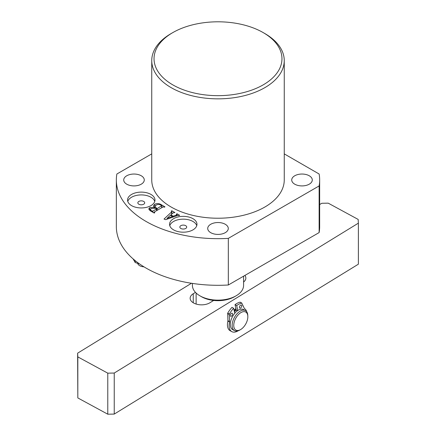 <?xml version="1.0" encoding="UTF-8"?>
<svg xmlns="http://www.w3.org/2000/svg" width="436" height="436" viewBox="0 0 436 436"><rect width="100%" height="100%" fill="white"/><g stroke="black" fill="none" stroke-linecap="round" stroke-linejoin="round"><path stroke-width="0.65" d="M192.963 218.681A13.707 7.913 0 0 0 178.024 216.965A13.707 7.913 0 0 0 169.56 224.273A13.707 7.913 0 0 0 173.577 229.87A13.707 7.913 0 0 0 188.516 231.587A13.707 7.913 0 0 0 196.974 224.273A13.707 7.913 0 0 0 192.963 218.681M196.761 225.674A13.707 7.913 0 0 0 192.963 221.477A13.707 7.913 0 0 0 179.169 219.521A13.707 7.913 0 0 0 169.778 225.674M185.692 225.674A3.428 1.978 0 0 0 181.959 225.243A3.428 1.978 0 0 0 179.845 227.074A3.428 1.978 0 0 0 180.847 228.475A3.428 1.978 0 0 0 184.581 228.9A3.428 1.978 0 0 0 186.695 227.074A3.428 1.978 0 0 0 185.692 225.674M150.96 194.429A13.707 7.913 0 0 0 136.021 192.717A13.707 7.913 0 0 0 127.563 200.026A13.707 7.913 0 0 0 131.574 205.623A13.707 7.913 0 0 0 146.512 207.34A13.707 7.913 0 0 0 154.976 200.026A13.707 7.913 0 0 0 150.96 194.429M154.758 201.427A13.707 7.913 0 0 0 150.96 197.23A13.707 7.913 0 0 0 137.166 195.274A13.707 7.913 0 0 0 127.775 201.427M143.695 201.427A3.428 1.978 0 0 0 139.956 200.996A3.428 1.978 0 0 0 137.841 202.827A3.428 1.978 0 0 0 138.844 204.222A3.428 1.978 0 0 0 142.583 204.653A3.428 1.978 0 0 0 144.698 202.827A3.428 1.978 0 0 0 143.695 201.427M210.73 232.671A10.279 5.935 180 0 1 207.721 228.475A10.279 5.935 180 0 1 214.065 222.987A10.279 5.935 180 0 1 225.27 224.273A10.279 5.935 180 0 1 228.279 228.475A10.279 5.935 180 0 1 221.935 233.958A10.279 5.935 180 0 1 210.73 232.671M294.731 184.172A10.279 5.935 180 0 1 291.722 179.975A10.279 5.935 180 0 1 298.066 174.493A10.279 5.935 180 0 1 309.271 175.779A10.279 5.935 180 0 1 312.28 179.975A10.279 5.935 180 0 1 305.936 185.458A10.279 5.935 180 0 1 294.731 184.172M126.729 184.172A10.279 5.935 180 0 1 123.72 179.975A10.279 5.935 180 0 1 130.064 174.493A10.279 5.935 180 0 1 141.269 175.779A10.279 5.935 180 0 1 144.278 179.975A10.279 5.935 180 0 1 137.934 185.458A10.279 5.935 180 0 1 126.729 184.172M172.77 84.846A63.967 36.929 0 0 0 263.23 84.846A63.967 36.929 0 0 0 263.23 32.618L264.848 33.55A66.25 38.248 180 0 1 284.25 60.599A66.25 38.248 180 0 1 243.353 95.936A66.25 38.248 180 0 1 171.152 87.641A66.25 38.248 180 0 1 151.75 60.599A66.25 38.248 180 0 1 171.152 33.55L172.77 32.618A63.967 36.929 0 0 0 172.77 84.846M151.75 60.599L151.75 179.975A66.25 38.248 0 0 0 171.152 207.024A66.25 38.248 0 0 0 243.353 215.313A66.25 38.248 0 0 0 284.25 179.975L284.25 60.599M173.953 212.703L172.988 212.931L170.917 214.866L173.196 216.185L176.084 215.171L176.896 214.398L176.417 214.12L177.005 213.782L179.627 215.297L179.038 215.635L177.61 215.471L165.718 219.651L164.023 219.068L171.561 211.994L171.691 211.395L171.212 211.117L171.806 210.779L174.934 212.588L173.953 212.703M176.989 215.689L176.896 214.398M171.561 214.267L171.691 211.395M151.75 153.875L116.864 174.013A101.659 58.691 0 0 0 116.341 179.975A101.659 58.691 0 0 0 228.328 238.367L319.136 185.938A101.659 58.691 0 0 0 319.659 179.975A101.659 58.691 0 0 0 319.136 174.013L284.25 153.875M154.775 204.206C156.965 203.269 159.047 203.389 161.031 204.56L164.977 206.838L164.388 207.176L163.151 206.871L154.262 212.005L154.796 212.719L154.208 213.057L150.469 210.899L148.698 208.969L149.826 207.574L154.191 207.323L153.412 205.923L154.775 204.206L154.818 207.918M154.262 212.005L154.295 213.008M319.136 185.938L319.136 232.568A101.659 58.691 0 0 0 319.659 226.606L319.659 179.975M116.341 179.975L116.341 226.606A101.659 58.691 0 0 0 228.328 284.997L319.136 232.568M228.328 238.367L228.328 284.997M264.848 33.55L263.23 32.618A63.967 36.929 0 0 0 172.77 32.618M170.917 215.548L170.917 214.866M173.196 217.019L173.196 216.185M176.084 216.005L176.084 215.171M177.005 215.684L177.005 213.782M171.806 211.553L171.806 210.779M170.367 215.231L167.092 218.349L172.498 216.463L170.367 215.231M167.092 219.166L167.092 218.349M172.498 217.264L172.498 216.463M161.031 205.242L161.031 204.56M149.826 210.495L149.826 207.574M154.191 207.868L154.191 207.323M161.751 205.656L160.612 205.002C159.085 204.244 157.598 204.288 156.143 205.122L154.818 206.599L157.156 208.626L161.751 205.656L161.68 207.721M157.156 210.332L157.156 208.626M155.995 208.637L155.995 207.956M155.243 208.206L151.276 208.446L150.333 209.514L151.423 210.773L152.791 211.149L156.568 208.969L155.243 208.206M156.568 210.67L156.568 208.969M152.791 212.245L152.791 211.149M152.169 211.885L152.169 211.198M151.423 211.455L151.423 210.773M133.116 258.908L135.215 262.554L135.215 260.674M135.215 262.554L139.591 263.965M143.967 266.832A6.856 3.957 180 0 1 137.716 263.448M192.412 283.411L192.412 285.362A25.588 14.77 0 0 0 199.906 295.81A25.588 14.77 0 0 0 236.094 295.81A25.588 14.77 0 0 0 236.639 295.483A25.588 14.77 0 0 0 243.588 285.362L243.588 276.19M196.124 293.03L196.124 304.05M212.768 301.003L212.768 300.339M236.094 295.81L234.475 296.742A23.304 13.451 180 0 1 201.525 296.742L199.906 295.81M191.475 283.269L77.624 353.171L77.826 356.899L107.779 373.162L114.237 373.047L358.376 223.156L358.174 219.428L328.221 203.16L321.763 203.274L319.659 204.566M243.588 282.016A11.423 6.595 0 0 0 245.855 278.075A11.423 6.595 0 0 0 244.896 275.432M195.47 292.365L193.246 293.733A11.423 6.595 0 0 0 190.145 298.251A11.423 6.595 0 0 0 197.361 304.383A11.423 6.595 0 0 0 209.89 302.769L213.667 300.448M114.237 373.047L114.237 414.086L358.376 264.189L358.376 223.156M114.237 414.086L107.779 414.2L107.779 373.162M77.826 356.899L77.826 397.937L107.779 414.2M77.826 397.937L77.624 353.171M234.056 310.1A12.562 7.031 -61.5 0 1 235.914 308.612M247.844 316.738A10.279 5.75 118.5 0 0 247.828 316.242A10.279 5.75 118.5 0 0 240.59 312.797A10.279 5.75 118.5 0 0 233.756 325.381A10.279 5.75 118.5 0 0 240.59 329.578A10.279 5.75 118.5 0 0 247.844 316.738M240.59 329.578L239.735 330.074A11.423 6.387 -61.5 0 1 234.519 330.646A11.423 6.387 -61.5 0 1 232.143 325.414A11.423 6.387 -61.5 0 1 236.922 313.887A11.423 6.387 -61.5 0 1 245.419 310.568A11.423 6.387 -61.5 0 1 247.779 315.255L247.828 316.242M236.094 309.429A11.423 6.387 118.5 0 0 234.23 310.901M236.465 310.132A10.279 5.75 118.5 0 0 234.41 311.702M245.419 310.568L243.588 309.576A11.423 6.387 118.5 0 0 235.091 312.895A11.423 6.387 118.5 0 0 230.312 324.417A11.423 6.387 118.5 0 0 232.688 329.654L234.519 330.646M239.435 307.609A1.711 0.959 -61.5 0 1 240.002 305.729A1.711 0.959 -61.5 0 1 241.397 305.086A1.711 0.959 -61.5 0 1 241.724 305.571A1.711 0.959 -61.5 0 1 241.157 307.451A1.711 0.959 -61.5 0 1 239.762 308.094A1.711 0.959 -61.5 0 1 239.435 307.609M230.29 315.762A1.711 0.959 -61.5 0 1 230.857 313.876A1.711 0.959 -61.5 0 1 232.252 313.233A1.711 0.959 -61.5 0 1 232.579 313.724A1.711 0.959 -61.5 0 1 232.012 315.604A1.711 0.959 -61.5 0 1 230.617 316.247A1.711 0.959 -61.5 0 1 230.29 315.762M238.143 330.799A13.135 7.347 -61.5 0 1 231.832 331.643A13.135 7.347 -61.5 0 1 229.336 327.91A13.135 7.347 -61.5 0 1 229.554 321.975L227.892 321.076A1.145 0.638 118.5 0 0 227.93 320.705L227.69 313.212A18.159 10.159 -61.5 0 1 231.985 307.369L233.647 308.274L234.759 313.277M231.832 331.643L230.17 330.739A13.135 7.347 -61.5 0 1 227.668 327.005A13.135 7.347 -61.5 0 1 227.892 321.076M237.794 310.508L236.699 305.554A18.159 10.159 -61.5 0 1 241.74 303.08L244.356 308.454A1.145 0.638 -61.5 0 0 244.52 308.639A13.135 7.347 -61.5 0 1 246.727 311.762M236.699 305.554L235.031 304.65A18.159 10.159 -61.5 0 1 240.073 302.175L240.269 302.262M237.511 310.699L236.219 310.001L235.031 304.65M227.69 313.212L229.358 314.116A18.159 10.159 -61.5 0 1 233.647 308.274M227.93 320.705L229.592 321.61L229.26 314.465L227.597 313.56M229.358 314.116L229.26 314.465M229.592 321.61A1.145 0.638 -61.5 0 1 229.554 321.975M239.871 305.903A1.711 0.959 -61.5 0 1 239.62 306.372M230.726 314.056A1.711 0.959 -61.5 0 1 230.475 314.52M193.246 293.733L193.246 302.769M241.74 303.08L240.073 302.175M171.806 211.585L171.806 214.032M154.066 212.201L154.066 212.981M161.887 205.819L161.887 207.601M154.818 206.599L154.818 208.016M150.333 209.514L150.333 210.822M241.86 303.091L240.198 302.186"/></g></svg>
